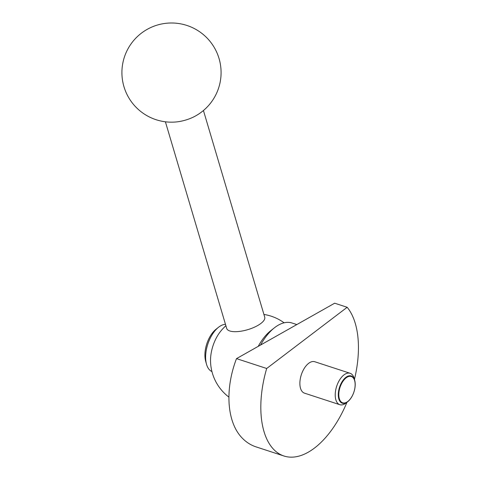 <?xml version="1.0" encoding="UTF-8"?>
<svg xmlns="http://www.w3.org/2000/svg" width="480" height="480" viewBox="0 0 480 480"><rect width="100%" height="100%" fill="white"/><g stroke="black" fill="none" stroke-linecap="round" stroke-linejoin="round"><path stroke-width="0.72" d="M165.402 121.794L226.692 328.434A19.836 7.164 -16.5 0 0 240.528 331.272A19.836 7.164 -16.5 0 0 260.868 323.46A19.836 7.164 -16.5 0 0 264.726 317.154L203.436 110.514M176.604 121.908A19.836 7.164 -16.5 0 0 194.106 116.718A49.584 49.584 0 0 0 210.966 42.57A49.584 49.584 0 0 0 125.388 90.822A49.584 49.584 0 0 0 176.604 121.908M241.902 437.742C245.958 442.056 250.698 445.116 256.134 446.904L283.956 456A82.644 43.674 -71.9 0 1 272.082 447.606A82.644 43.674 -71.9 0 1 266.688 368.484L236.508 358.62C224.658 389.418 226.89 422.106 241.902 437.742M266.688 368.484L347.172 307.284L334.674 303.198L236.508 358.62M347.172 307.284A82.644 43.674 -71.9 0 1 354.444 379.404M346.95 402.33A82.644 43.674 -71.9 0 1 283.956 456M260.556 345.042A46.284 24.456 -71.9 0 1 274.398 327.822A46.284 24.456 -71.9 0 1 274.92 327.42A46.284 24.456 -71.9 0 1 291.996 322.992L296.82 324.57M346.308 402.834A16.53 8.736 -71.9 0 1 346.122 402.984A16.53 8.736 -71.9 0 1 345.936 403.128A16.53 8.736 -71.9 0 1 339.84 404.706A16.53 8.736 -71.9 0 1 335.466 391.464A16.53 8.736 -71.9 0 1 344.01 374.868A16.53 8.736 -71.9 0 1 350.112 373.284A16.53 8.736 -71.9 0 1 354.162 378.39L354.714 380.382A14.328 7.572 -71.9 0 1 347.748 401.7A14.328 7.572 -71.9 0 1 347.586 401.826A14.328 7.572 -71.9 0 1 338.328 395.982A14.328 7.572 -71.9 0 1 345.912 377.328A14.328 7.572 -71.9 0 1 354.714 380.382M339.84 404.706L304.494 393.156A16.53 8.736 -71.9 0 1 300.12 379.914A16.53 8.736 -71.9 0 1 308.664 363.318A16.53 8.736 -71.9 0 1 314.766 361.734L350.112 373.284M211.938 371.568A24.792 13.104 -71.9 0 1 206.484 364.146A24.792 13.104 -71.9 0 1 218.538 327.258A24.792 13.104 -71.9 0 1 218.82 327.042A24.792 13.104 -71.9 0 1 225.474 324.324M206.484 364.146L205.65 361.152A21.486 11.352 -71.9 0 1 216.102 329.184L218.538 327.258M258.234 346.35A41.322 21.834 -71.9 0 1 270.744 330.708L274.398 327.822M346.17 377.814A13.842 7.314 108.1 0 0 338.838 395.838A13.842 7.314 108.1 0 0 347.784 401.484A13.842 7.314 108.1 0 0 355.11 383.466A13.842 7.314 108.1 0 0 346.17 377.814M228.858 397.074A46.284 46.284 0 0 1 210.534 361.41A27.792 14.688 -71.9 0 1 220.188 331.86A46.284 46.284 0 0 1 225.888 325.728M284.088 322.8A46.284 46.284 0 0 0 263.922 314.448M347.748 401.7L346.122 402.984"/></g></svg>
